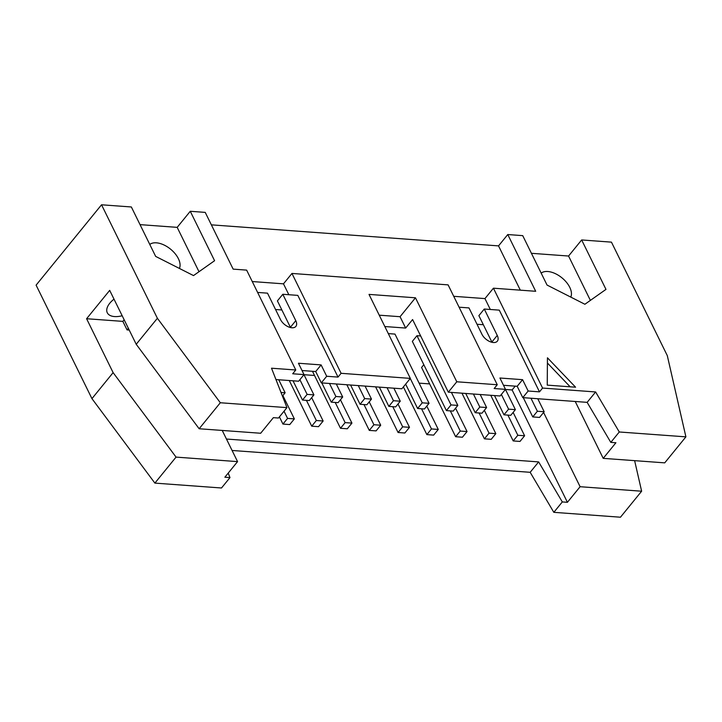 <?xml version="1.0" encoding="UTF-8"?>
<svg xmlns="http://www.w3.org/2000/svg" width="722" height="722" viewBox="0 0 722 722"><rect width="100%" height="100%" fill="white"/><g stroke="black" fill="none" stroke-linecap="round" stroke-linejoin="round"><path stroke-width="1.08" d="M284.026 411.215L287.564 418.399L294.359 418.895L289.748 424.572L282.943 424.067L279.414 416.883M294.359 418.895L282.88 395.548M299.883 379.682L307.121 394.383L313.917 394.88L303.971 374.673M282.943 424.067L287.564 418.399M313.917 394.88L309.296 400.557L302.5 400.06L293.033 380.81M302.5 400.06L307.121 394.383M306.426 400.349L316.344 420.502L323.14 421.007L318.528 426.675L311.723 426.179L289.269 380.53M323.14 421.007L311.66 397.66M329.494 383.481L335.901 396.495L342.697 396.992L336.299 383.978M311.723 426.179L316.344 420.502M342.697 396.992L338.086 402.668L331.281 402.163L321.813 382.913M331.281 402.163L335.901 396.495M335.207 402.452L345.125 422.614L351.93 423.11L347.309 428.787L340.504 428.29L312.464 371.288M351.93 423.11L340.441 399.771M358.283 385.584L364.682 398.598L371.478 399.104L365.079 386.089M340.504 428.29L345.125 422.614M371.478 399.104L366.866 404.771L360.061 404.275L350.594 385.025M360.061 404.275L364.682 398.598M363.987 404.564L373.906 424.726L380.711 425.222L376.09 430.89L369.285 430.393L346.831 384.745M380.711 425.222L369.222 401.874M387.064 387.696L393.463 400.71L400.268 401.206L393.86 388.192M369.285 430.393L373.906 424.726M400.268 401.206L395.647 406.883L388.842 406.387L379.375 387.136M388.842 406.387L393.463 400.71M392.768 406.666L402.686 426.828L409.491 427.325L404.871 433.001L398.075 432.505L375.611 386.857M409.491 427.325L398.002 403.986M410.267 378.472L422.244 402.822L429.048 403.318L394.979 334.087L388.301 333.6M398.075 432.505L402.686 426.828M429.048 403.318L424.428 408.986L417.623 408.49L405.647 384.14M417.623 408.49L422.244 402.822M421.549 408.778L431.467 428.94L438.272 429.437L433.651 435.113L426.855 434.608L403.381 386.92M438.272 429.437L426.783 406.098M420.664 335.965L416.964 335.694L451.024 404.925L457.829 405.421L451.421 392.407M426.855 434.608L431.467 428.94M416.964 335.694L412.343 341.371L446.413 410.601L451.024 404.925M457.829 405.421L453.208 411.098L446.413 410.601M450.329 410.89L460.257 431.052L467.053 431.548L462.432 437.216L455.636 436.72L421.567 367.489L423.832 364.709M467.053 431.548L455.564 408.201M473.406 394.022L479.805 407.037L486.61 407.533L480.202 394.519M455.636 436.72L460.257 431.052M486.61 407.533L481.989 413.21L475.193 412.704L465.717 393.454M475.193 412.704L479.805 407.037M479.11 412.993L489.038 433.155L495.833 433.651L491.213 439.328L484.417 438.832L461.954 393.183M495.833 433.651L484.345 410.313M501.357 394.447L508.595 409.148L515.391 409.645L505.445 389.429M484.417 438.832L489.038 433.155M515.391 409.645L510.77 415.312L503.974 414.816L494.498 395.566M503.974 414.816L508.595 409.148M281.011 392.47L285.136 392.777L282.428 396.098M285.136 392.777L278.737 379.763M517.818 435.267L524.614 435.763L519.993 441.431L513.198 440.934L517.818 435.267L507.9 415.105M524.614 435.763L513.125 412.415M513.198 440.934L490.734 395.286M537.376 411.251L544.171 411.748L539.551 417.424L532.755 416.928L537.376 411.251L530.968 398.237M544.171 411.748L537.764 398.734M532.755 416.928L523.279 397.678M228.215 473.1L229.975 477.594L224.867 477.215L237.565 461.62L222.223 430.438M257.61 292.428L267.501 293.159L280.488 319.539A9.982 5.659 39.2 0 0 288.24 326.777A9.982 5.659 39.2 0 0 295.876 326.407A9.982 5.659 39.2 0 0 295.785 320.667L282.798 294.278L277.41 300.893L290.397 327.283A9.982 5.659 -140.8 0 1 290.524 327.553M547.24 385.124L547.447 357.796L575.569 387.2L547.24 385.124M570.172 386.812L547.402 363.004M590.388 300.388L568.566 256.03L581.652 239.957L605.975 289.387L584.892 304.26L547.05 285.064L522.728 235.643L507.774 234.542L535.697 291.291L493.424 288.195L542.574 388.066L539.487 391.847L528.161 391.017L522.773 397.632L587.139 402.353L595.614 391.956L542.574 388.066M570.768 297.094A19.232 10.893 39.2 0 0 561.851 277.762A19.232 10.893 39.2 0 0 541.166 273.106M531.419 253.305L568.566 256.03M140.041 224.632L177.179 227.358L190.265 211.284L214.587 260.714L193.514 275.587L155.663 256.4L131.35 206.97L101.54 204.786L157.387 318.276L136.214 344.277L199.146 428.751L220.318 402.75L157.387 318.276M177.179 227.358L199.001 271.716M149.779 244.433A19.232 10.893 -140.8 0 1 170.473 249.09A19.232 10.893 -140.8 0 1 179.39 268.431M459.084 307.193L468.975 307.915L481.953 334.304A9.982 5.659 39.2 0 0 489.715 341.533A9.982 5.659 39.2 0 0 497.35 341.172A9.982 5.659 39.2 0 0 497.25 335.423L484.272 309.034L478.876 315.649L491.863 342.038A9.982 5.659 -140.8 0 1 491.989 342.309M379.24 315.18L400.069 316.705L415.466 297.798L456.791 381.785L448.326 392.181L500.111 395.981L505.499 389.357L494.164 388.526L497.25 384.745L456.791 381.785M410.34 378.382L341.1 373.31L338.022 377.092L326.687 376.261L321.299 382.877L401.865 388.779L410.34 378.382L369.014 294.395L415.466 297.798M384.826 326.534L405.656 328.059L412.587 319.548L448.326 392.181M405.656 328.059L400.069 316.705M101.54 204.786L36.1 285.145L91.947 398.634L154.878 483.108L176.051 457.107L113.119 372.633L86.595 318.727L109.69 290.37L136.214 344.277M91.947 398.634L113.119 372.633M129.22 330.053L127.045 329.9L128.354 328.293M124.157 319.774L122.848 321.38L86.595 318.727M127.045 329.9L122.848 321.38M122.18 315.749A19.232 9.973 -26.2 0 1 107.28 312.77A19.232 9.973 -26.2 0 1 109.807 303.195A19.232 9.973 -26.2 0 1 114.013 299.143M199.146 428.751L260.669 433.254L273.367 417.659L278.475 418.029L286.95 407.632L220.318 402.75M275.957 379.555L298.637 381.216L304.025 374.601L292.699 373.77L295.776 369.989L271.517 368.211L286.95 407.632M326.687 376.261L321.11 364.908L298.448 363.247L304.025 374.601M321.11 364.908L315.713 371.532L321.299 382.877M302.022 370.53L315.713 371.532M497.25 384.745L448.1 284.874L291.959 273.439L341.1 373.31M528.161 391.017L522.575 379.673L499.913 378.012L505.499 389.357M522.575 379.673L517.187 386.288L522.773 397.632M503.496 385.286L517.187 386.288M587.139 402.353L610.803 442.378L619.277 431.982L595.614 391.956M610.803 442.378L615.911 442.748L603.213 458.353L664.727 462.856L685.9 436.855L619.277 431.982M581.652 239.957L611.453 242.141L667.299 355.63L685.9 436.855M232.087 450.474L530.165 472.305L553.828 512.331L620.46 517.214L641.632 491.213L580.109 486.709L567.411 502.304L562.303 501.934L538.639 461.909L226.455 439.039M553.828 512.331L562.303 501.934M634.629 460.654L641.632 491.213M154.878 483.108L221.501 487.991L229.975 477.594M190.265 211.284L205.228 212.385L233.152 269.125L246.635 270.118L295.776 369.989M211.365 224.849L498.532 245.886L507.774 234.542M603.213 458.353L575.226 401.477M484.272 309.034L499.281 310.135L539.487 391.847M493.424 288.195L484.958 298.592L490.31 309.476M484.958 298.592L453.732 296.309M477.016 324.268L483.343 324.729M520.318 290.163L498.532 245.886M291.959 273.439L283.484 283.836L288.845 294.72M283.484 283.836L252.258 281.544M275.551 309.512L281.878 309.973M282.798 294.278L297.816 295.379L338.022 377.092M237.565 461.62L176.051 457.107M530.165 472.305L538.639 461.909M505.463 389.465L512.124 389.952L567.411 502.304M303.989 374.7L314.521 375.476M419.112 383.138L429.644 383.905M512.124 389.952L515.219 386.144M543.585 412.47L580.109 486.709M491.863 342.038L497.25 335.423M290.397 327.283L295.785 320.667"/></g></svg>
